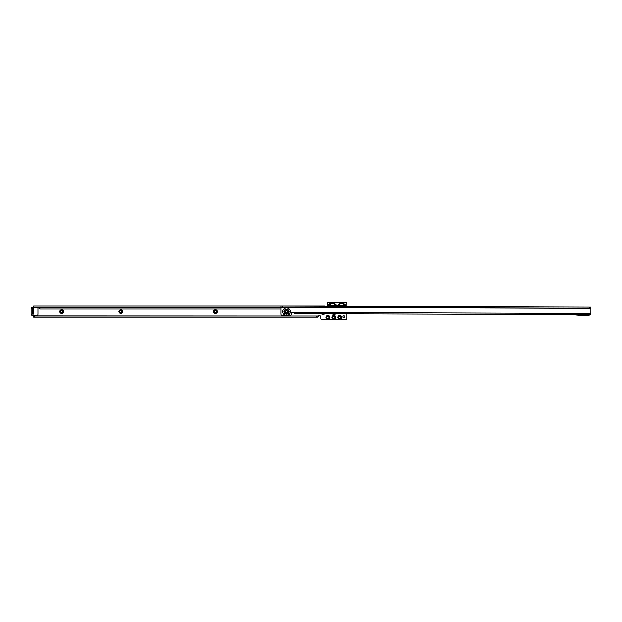 <?xml version="1.0" encoding="UTF-8"?>
<svg xmlns="http://www.w3.org/2000/svg" width="622" height="622" viewBox="0 0 622 622"><rect width="100%" height="100%" fill="white"/><g stroke="black" fill="none" stroke-linecap="round" stroke-linejoin="round"><path stroke-width="0.93" d="M336.168 306.102L336.199 304.78L336.494 306.102M335.771 304.158L335.709 305.029L334.107 303.163L330.694 303.163L328.307 305.697L329.03 304.158L330.694 302.976L334.107 302.976L336.199 304.78M337.645 305.744L338.119 304.609L338.228 305.853A1.477 1.252 112.5 0 1 338.601 304.943A1.477 0.669 27.9 0 1 339.511 305.107L339.503 305.853L338.228 306.11M345.327 306.133L345.171 304.609L345.645 306.133M59.759 311.552A1.944 1.944 0 0 1 61.702 309.616A1.944 1.944 0 0 1 63.646 311.552A1.944 1.944 0 0 1 61.702 313.496A1.944 1.944 0 0 1 59.759 311.552M62.721 311.552A1.019 1.019 0 0 0 61.702 310.541A1.019 1.019 0 0 0 60.684 311.552A1.019 1.019 0 0 0 61.702 312.571A1.019 1.019 0 0 0 62.721 311.552M118.926 311.552A1.944 1.944 0 0 1 120.87 309.616A1.944 1.944 0 0 1 122.814 311.552A1.944 1.944 0 0 1 120.87 313.496A1.944 1.944 0 0 1 118.926 311.552M121.889 311.552A1.019 1.019 0 0 0 120.87 310.541A1.019 1.019 0 0 0 119.852 311.552A1.019 1.019 0 0 0 120.87 312.571A1.019 1.019 0 0 0 121.889 311.552M213.603 311.552A1.944 1.944 0 0 1 215.539 309.616A1.944 1.944 0 0 1 217.482 311.552A1.944 1.944 0 0 1 215.539 313.496A1.944 1.944 0 0 1 213.603 311.552M216.557 311.552A1.019 1.019 0 0 0 215.539 310.541A1.019 1.019 0 0 0 214.528 311.552A1.019 1.019 0 0 0 215.539 312.571A1.019 1.019 0 0 0 216.557 311.552M287.558 311.552A1.019 1.019 0 0 0 286.548 310.541A1.019 1.019 0 0 0 285.529 311.552A1.019 1.019 0 0 0 286.548 312.571A1.019 1.019 0 0 0 287.558 311.552M337.855 317.469A1.944 1.944 0 0 1 339.799 315.533A1.944 1.944 0 0 1 341.735 317.469A1.944 1.944 0 0 1 339.799 319.413A1.944 1.944 0 0 1 337.855 317.469M340.817 317.469A1.019 1.019 0 0 0 339.799 316.458A1.019 1.019 0 0 0 338.78 317.469A1.019 1.019 0 0 0 339.799 318.487A1.019 1.019 0 0 0 340.817 317.469M331.938 317.469A1.944 1.944 0 0 1 333.882 315.533A1.944 1.944 0 0 1 335.818 317.469A1.944 1.944 0 0 1 333.882 319.413A1.944 1.944 0 0 1 331.938 317.469M334.9 317.469A1.019 1.019 0 0 0 333.882 316.458A1.019 1.019 0 0 0 332.863 317.469A1.019 1.019 0 0 0 333.882 318.487A1.019 1.019 0 0 0 334.9 317.469M326.021 317.469A1.944 1.944 0 0 1 327.965 315.533A1.944 1.944 0 0 1 329.901 317.469A1.944 1.944 0 0 1 327.965 319.413A1.944 1.944 0 0 1 326.021 317.469M328.984 317.469A1.019 1.019 0 0 0 327.965 316.458A1.019 1.019 0 0 0 326.947 317.469A1.019 1.019 0 0 0 327.965 318.487A1.019 1.019 0 0 0 328.984 317.469M344.883 316.917A1.019 1.019 0 0 0 343.865 315.898A1.019 1.019 0 0 0 342.846 316.917A1.019 1.019 0 0 0 343.865 317.935A1.019 1.019 0 0 0 344.883 316.917M346.819 313.9L346.819 318.394A1.477 1.477 0 0 1 345.474 319.871L322.289 319.871A1.477 1.477 0 0 1 320.936 318.394L320.936 316.699A0.739 0.739 0 0 0 320.198 315.96L318.721 315.96A0.739 0.739 0 0 0 318.495 315.992L317.982 317.212L317.982 316.1L317.982 317.212L34.272 317.212L34.303 316.1L33.596 316.1L33.596 315.572M346.819 306.133L346.819 303.606A1.477 1.477 0 0 0 345.342 302.121L327.965 302.121A0.739 0.739 0 0 0 327.226 302.867L327.226 306.071M33.596 307.252L33.658 307.12A0.739 0.739 0 0 0 34.334 307.563L37.662 307.563A1.477 1.477 0 0 1 38.401 307.758L40.306 308.854L280.996 308.854M338.119 304.609L340.545 302.976L342.745 302.976L345.171 304.609M32.484 308.776L32.484 309.188L33.596 308.776M33.596 309.188L33.596 314.04M32.484 309.188L32.484 313.628L33.596 313.628M32.484 314.04L32.484 313.628M33.596 305.9L325.003 305.9L33.596 305.9L33.596 306.366M317.982 317.212L317.982 316.1L34.303 316.1L34.272 317.212L33.596 317.212L33.596 316.1L33.596 317.212M316.567 316.1L316.567 317.212M33.596 315.992L317.982 316.1M345.645 305.744L345.07 305.853A1.477 1.252 -112.5 0 0 344.689 304.943L344.502 303.94M345.07 306.133L343.779 305.845L344.689 304.943L342.745 303.163L340.545 303.163L338.601 304.943L338.788 303.94M342.745 302.976L343.779 305.107A1.477 0.669 152.1 0 1 344.689 304.943L343.787 306.125M340.545 302.976L339.511 305.107L343.779 305.107L343.779 305.845L339.511 305.845L338.601 304.943L339.503 306.11M329.1 305.068L329.124 305.099A1.477 0.715 16.4 0 1 330.119 305.107L330.119 305.799L328.89 305.775A1.477 1.267 -72.5 0 1 329.1 305.068L328.603 304.78M329.092 305.029L329.03 304.158M336.494 305.697L335.911 305.775A1.477 1.267 -107.5 0 0 335.701 305.068L334.683 305.799L334.683 305.107L330.119 305.107L330.694 302.976M335.678 305.099A1.477 0.715 -16.4 0 0 334.683 305.107L334.107 302.976M330.095 305.775L329.124 305.099M334.683 305.799L330.165 306.078M37.569 307.563A1.477 1.477 0 0 1 37.942 308.543L37.942 314.273A1.477 1.477 0 0 1 36.465 315.751L34.778 315.751A1.477 1.477 0 0 1 34.062 315.572L32.577 315.572A1.477 1.477 0 0 1 31.1 314.087L31.1 308.73A1.477 1.477 0 0 1 32.577 307.252L33.736 307.252M287.675 311.669A1.143 1.143 0 0 0 286.532 310.518A1.143 1.143 0 0 0 285.381 311.661A1.143 1.143 0 0 0 286.524 312.812A1.143 1.143 0 0 0 287.675 311.669M282.419 305.923L281.004 305.915L280.973 314.094A1.85 1.85 0 0 0 282.816 315.945L289.471 315.968A1.85 1.85 0 0 0 291.329 314.126L291.329 313.2A0.739 0.739 0 0 1 292.076 312.462L293.553 312.469A0.739 0.739 0 0 1 293.771 312.501L294.292 313.729L590.877 314.724L590.9 308.061L589.485 308.061L589.485 306.949L282.419 305.923L282.411 307.027L589.485 308.061M589.485 306.949L590.9 306.957L590.9 308.061M281.004 305.915L280.996 307.027L282.411 307.027M571.532 314.654L578.67 315.3A1.291 1.291 0 0 0 578.779 315.307L588.762 315.338A1.291 1.291 0 0 0 589.415 315.167L590.255 314.716M332.871 313.853A1.33 1.33 0 0 0 335.211 313.861M335.483 313.861A1.571 1.571 0 0 1 332.607 313.853M325.135 313.83L323.681 314.507A1.571 1.571 0 0 1 321.628 313.815M280.996 307.12L33.658 307.12M316.629 317.212L316.629 316.1M321.908 313.815A1.33 1.33 0 0 0 323.58 314.289L324.567 313.83M323.681 314.507L323.362 313.822M335.911 306.102L334.706 305.775M288.802 311.676A2.27 2.27 0 0 0 286.54 309.391A2.27 2.27 0 0 0 284.262 311.661A2.27 2.27 0 0 0 286.524 313.939A2.27 2.27 0 0 0 288.802 311.676M288.639 311.676A2.115 2.115 0 0 0 286.54 309.554A2.115 2.115 0 0 0 284.417 311.661A2.115 2.115 0 0 0 286.524 313.776A2.115 2.115 0 0 0 288.639 311.676M289.113 311.676A2.581 2.581 0 0 0 286.54 309.087A2.581 2.581 0 0 0 283.951 311.653A2.581 2.581 0 0 0 286.524 314.25A2.581 2.581 0 0 0 289.113 311.676M290.396 311.676A3.864 3.864 0 0 1 286.517 315.525A3.864 3.864 0 0 1 282.668 311.653A3.864 3.864 0 0 1 286.54 307.804A3.864 3.864 0 0 1 290.396 311.676M293.771 312.501L590.877 313.504M590.892 308.178L280.996 307.136M589.547 306.949L589.547 308.061M282.357 305.923L282.349 307.027M32.484 308.636L33.596 308.636M32.484 314.18L33.596 314.18"/></g></svg>
